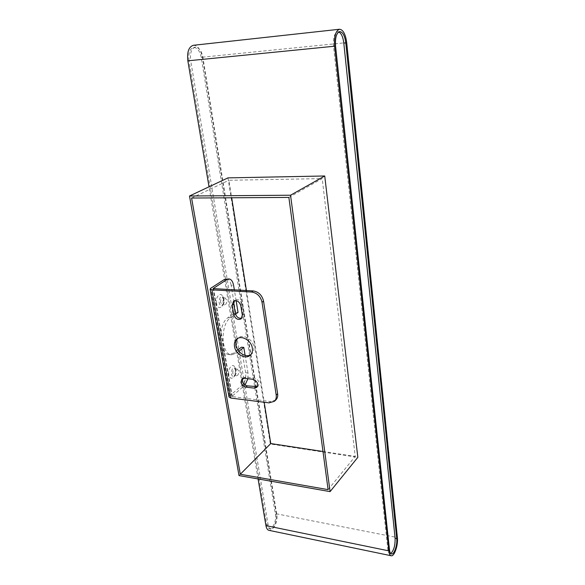 <?xml version="1.0" encoding="UTF-8"?>
<svg xmlns="http://www.w3.org/2000/svg" width="585" height="585" viewBox="0 0 585 585"><rect width="100%" height="100%" fill="white"/><g stroke="black" fill="none" stroke-linecap="round" stroke-linejoin="round"><path stroke-width="0.44" stroke-dasharray="2.92 2.19" d="M193.408 45.286C197.767 45.564 200.743 49.535 202.344 57.198L276.23 513.769C277.561 520.687 272.983 531.385 269.041 530.354M258.08 478.94L209.013 186.812M188.992 60.54C188.209 53.03 189.781 48.65 193.701 47.4C197.379 47.641 199.894 50.997 201.255 57.469L275.447 514.668C276.603 520.613 272.588 529.791 269.246 528.679C267.988 528.321 267.148 526.99 266.731 524.701L188.992 60.54L190.659 60.379C189.876 52.855 191.449 48.467 195.361 47.224C199.032 47.458 201.547 50.822 202.907 57.308L276.859 514.946C278.007 520.899 273.999 530.083 270.665 528.972C269.407 528.613 268.573 527.282 268.157 524.994L190.659 60.379M390.721 553.498L389.793 553.615C388.784 553.293 388.133 551.918 387.84 549.483L333.53 46.135C333.026 37.842 334.43 33.067 337.728 31.802L338.737 31.934M216.457 303.454C215.178 297.143 220.406 291.345 222.717 296.398L223.455 298.723C223.85 301.611 223.39 304.083 222.073 306.145C219.565 308.726 217.7 307.827 216.457 303.454M224.062 299.52L223.543 297.882C220.823 295.549 219.36 297.209 219.156 302.847C220.018 305.918 221.327 306.555 223.09 304.748L224.062 299.52M228.808 374.649C227.572 368.587 232.786 362.407 234.87 367.351L235.441 369.245C235.828 372.345 235.25 374.963 233.708 377.091C231.448 379.204 229.81 378.393 228.808 374.649M236.062 370.217L235.66 368.879C233.079 366.729 231.66 368.44 231.411 374.012C232.113 376.645 233.254 377.215 234.841 375.738L236.062 370.217M227.967 177.877L270.343 444.008L357.837 457.324M239.009 475.583L270.343 444.008M288.873 197.423L322.196 178.6L228.903 180.275L231.689 197.788M191.587 198.037L228.903 180.275M246.439 290.562L264.193 402.261M322.978 451.496L355.219 456.395L322.196 178.6M328.105 489.638L355.219 456.395M250.68 354.781L251.484 354.225C253.48 352.499 254.263 350.057 253.839 346.905C252.932 339.446 243.243 333.706 238.519 337.764L237.795 338.415M220.618 302.467C220.443 299.71 221.123 298.153 222.666 297.794L224.252 299.995C224.435 302.745 223.755 304.295 222.205 304.661L220.618 302.467M223.097 302.62C222.914 299.864 223.594 298.306 225.137 297.94L226.724 300.149C226.9 302.898 226.219 304.456 224.677 304.814L223.097 302.62M232.823 373.603C232.676 370.817 233.378 369.237 234.936 368.879L236.267 370.788C236.413 373.574 235.704 375.146 234.146 375.504L232.823 373.603M235.236 373.873C235.097 371.073 235.799 369.501 237.349 369.135L238.673 371.044C238.819 373.837 238.11 375.409 236.559 375.767L235.236 373.873M237.883 349.954L234.08 352.938L229.071 354.554C218.512 354.386 217.627 324.002 228.099 317.582L235.616 312.214L238.044 312.383M235.616 312.214L231.148 285.231L233.598 285.356M236.121 300.675L234.351 289.904M247.901 378.729L248.003 372.974L245.62 372.711C246.183 378.027 245.071 382.166 242.27 385.12L229.576 395.943L229.013 397.003M242.27 385.12L244.654 385.398L231.857 396.52L270.431 401.537L268.998 402.868M241.715 318.233L242.585 317.794L243.879 314.006L242.351 304.551C240.896 300.376 238.49 298.891 235.133 300.09L234.424 300.763M257.349 386.641L258.197 386.129C260.076 382.517 258.76 379.804 254.234 377.998L245.854 377.069L243.44 377.727L242.804 378.495M275.791 399.986L270.431 401.537M245.62 372.711L241.4 347.197M226.541 278.811C228.852 279.184 230.388 281.319 231.148 285.231M248.003 372.974L245.108 355.387M238.87 351.3L236.501 353.164L231.506 354.795C220.984 354.627 220.106 324.192 230.548 317.765L235.499 314.211M244.654 385.398L245.078 384.996M202.344 57.198L346.7 42.61M276.23 513.769L397.383 537.564M202.907 57.308L201.255 57.469M268.157 524.994L266.731 524.701M276.859 514.946L275.447 514.668M333.53 46.135L335.541 45.93M387.84 549.483L389.493 549.82M232.303 396.776L213.554 288.778M229.576 395.943L210.746 288.244M231.996 396.25L213.313 288.741M230.548 317.765L228.099 317.582M236.501 353.164L234.08 352.938M245.854 377.069L244.362 378.327M254.234 377.998L252.757 379.27M243.879 314.006L242.329 315.139M242.351 304.551L240.786 305.662M195.361 47.224L193.701 47.4M270.665 528.972L269.246 528.679M337.728 31.802L339.724 31.59M389.793 553.615L391.438 553.951M223.543 297.882L222.717 296.398M235.66 368.879L234.87 367.351M234.841 375.738L233.708 377.091M223.09 304.748L222.073 306.145M238.519 337.764L236.976 338.942M225.137 297.94L222.666 297.794M237.349 369.135L234.936 368.879M231.857 396.52L213.094 288.595M231.506 354.795L229.071 354.554M236.559 375.767L234.146 375.504M224.677 304.814L222.205 304.661M243.44 377.727L241.941 378.985M258.197 386.129L256.727 387.416M251.484 354.225L249.978 355.446M242.585 317.794L241.027 318.927M235.133 300.09L233.547 301.187"/><path stroke-width="0.88" d="M334.583 46.215C333.998 36.402 335.644 30.749 339.527 29.25C343.139 29.689 345.53 34.142 346.7 42.61L397.383 537.564C398.327 545.03 394.283 556.927 391.124 555.743C389.932 555.37 389.164 553.739 388.82 550.865L334.583 46.215L187.851 60.825C186.922 51.948 188.772 46.771 193.408 45.286L339.527 29.25M335.541 45.93C335.044 37.63 336.441 32.848 339.724 31.59C342.781 31.956 344.799 35.722 345.786 42.88L396.74 538.566C397.537 544.891 394.115 554.953 391.438 553.951C390.429 553.637 389.778 552.262 389.493 549.82L335.541 45.93M269.041 530.354L268.895 530.324C267.411 529.9 266.424 528.335 265.926 525.63L258.08 478.94M209.013 186.812L187.851 60.825M338.737 31.934C341.333 33.265 343.022 36.979 343.805 43.078L395.109 538.244C395.263 545.571 393.8 550.66 390.721 553.498M290.54 195.222L189.503 196.004L239.009 475.583L330.079 491.619L290.54 195.222L324.733 175.983L227.967 177.877L189.503 196.004M288.873 197.423L191.587 198.037L240.289 474.267L328.105 489.638L288.873 197.423M330.079 491.619L357.837 457.324L324.733 175.983M231.689 197.788L246.439 290.562M264.193 402.261L270.76 443.562L322.978 451.496M240.289 474.267L270.76 443.562M252.325 348.112C251.418 340.638 241.7 334.876 236.976 338.942C234.848 340.697 234.022 343.205 234.497 346.481C235.47 353.976 245.261 359.695 249.978 355.446C251.974 353.72 252.757 351.278 252.325 348.112M237.795 338.415C236.194 340.185 235.609 342.474 236.033 345.289C236.962 352.28 245.693 357.976 250.68 354.781M240.94 382.268C241.634 384.959 243.265 386.583 245.824 387.146L254.197 388.126L256.727 387.416C258.614 383.797 257.29 381.084 252.757 379.27L244.362 378.327L241.941 378.985L240.94 382.268M242.804 378.495L242.431 381.003C243.126 383.687 244.757 385.303 247.309 385.866L257.349 386.641M235.499 314.211L238.044 312.383L236.121 300.675M234.351 289.904L233.598 285.356C232.845 281.443 231.316 279.301 229.006 278.928L226.98 279.498L213.094 288.595L253.181 290.928C258.65 291.813 262.109 295.213 263.55 301.121L262.022 302.24C260.574 296.317 257.108 292.909 251.623 292.017L253.181 290.928M229.013 397.003L230.804 398.063L268.998 402.868L274.365 401.325C275.937 399.782 276.551 397.698 276.2 395.087L262.022 302.24M226.98 279.498L224.508 279.381L210.746 288.244L210.11 289.122L211.924 289.831L251.623 292.017M234.424 300.763L233.751 304.003L235.309 313.406C236.42 317.019 238.556 318.628 241.715 318.233M276.2 395.087L277.634 393.763L263.55 301.121M277.634 393.763C277.977 396.374 277.363 398.443 275.791 399.986L274.365 401.325M233.737 314.533C235.236 318.737 237.664 320.2 241.027 318.927L242.329 315.139L240.786 305.662C239.323 301.48 236.91 299.988 233.547 301.187L232.165 305.107L233.737 314.533L235.309 313.406M245.108 355.387L243.799 347.417L241.4 347.197L237.883 349.954M224.508 279.381L228.889 278.921M245.078 384.996L247.901 378.729M243.799 347.417L238.87 351.3M265.926 525.63L388.82 550.865M343.805 43.078L345.786 42.88M395.109 538.244L396.74 538.566M247.309 385.866L245.824 387.146M230.804 398.063L211.924 289.831M255.667 386.839L254.197 388.126M233.751 304.003L232.165 305.107M268.895 530.324L391.124 555.743M229.02 397.054L210.11 289.122"/></g></svg>
